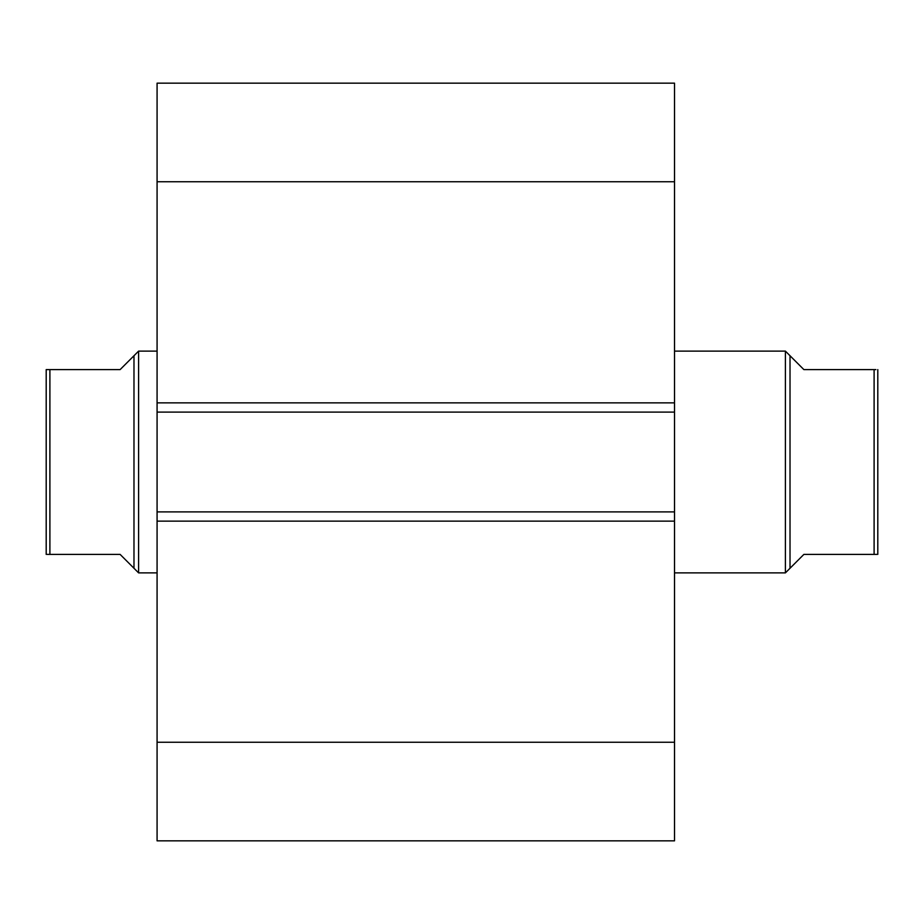 <?xml version="1.0" encoding="UTF-8"?>
<svg xmlns="http://www.w3.org/2000/svg" width="924" height="924" viewBox="0 0 924 924"><rect width="100%" height="100%" fill="white"/><g stroke="black" fill="none" stroke-linecap="round" stroke-linejoin="round"><path stroke-width="1.39" d="M157.08 402.864L157.08 83.16L674.52 83.16L674.52 412.104L157.08 412.104L157.08 402.864L674.52 402.864M674.52 511.896L674.52 521.136L157.08 521.136L157.08 511.896L674.52 511.896L674.52 412.104M674.52 521.136L674.52 840.84L157.08 840.84L157.08 521.136M157.08 511.896L157.08 412.104M157.08 181.739L674.52 181.739M674.52 742.261L157.08 742.261M790.02 568.26L790.02 355.74L785.4 351.12L785.4 572.88L803.88 554.4L876.841 554.4M674.52 572.88L785.4 572.88M674.52 351.12L785.4 351.12M46.2 406.56L46.2 517.44L46.2 406.56M133.98 355.74L120.12 369.6L46.2 369.6L49.896 369.6L49.896 554.4L120.12 554.4L133.98 568.26L133.98 355.74L138.6 351.12L157.08 351.12M133.98 568.26L138.6 572.88L138.6 351.12M157.08 572.88L138.6 572.88M49.896 554.4L47.159 554.4M46.2 554.4L46.2 369.6M875.894 369.6L803.88 369.6L790.02 355.74M877.8 554.4L877.8 369.6M874.104 369.6L874.104 554.4"/></g></svg>
